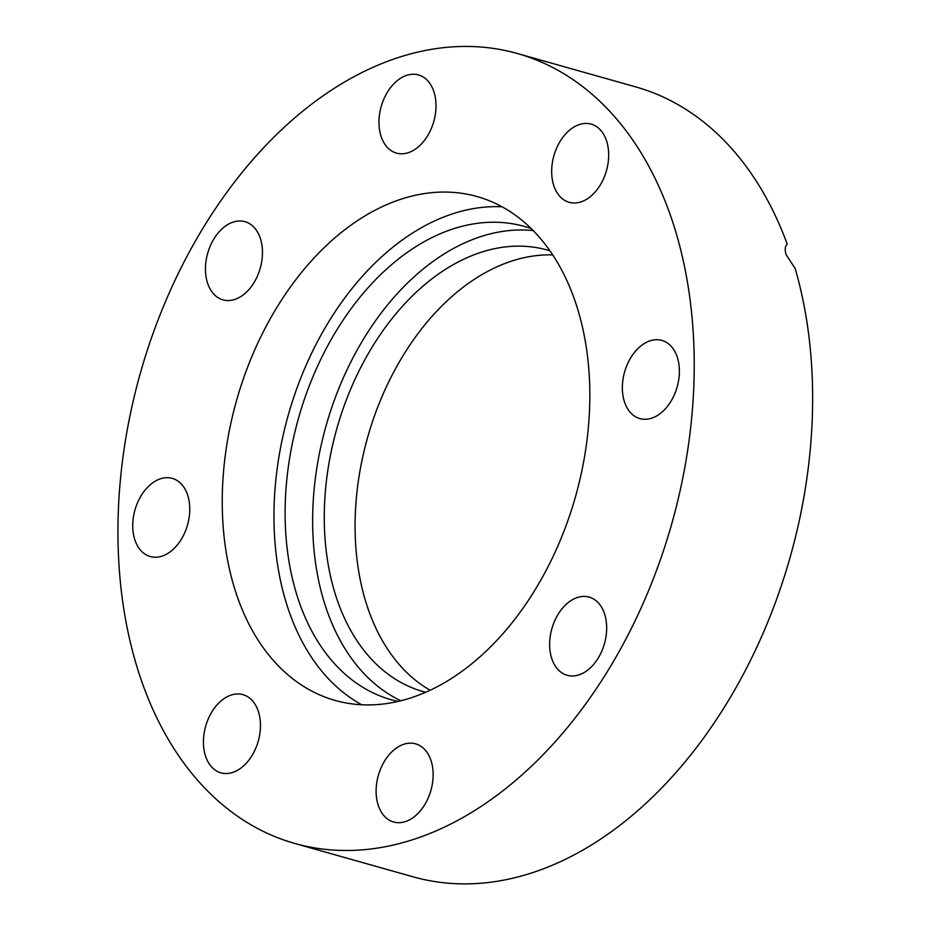 <?xml version="1.0" encoding="UTF-8"?>
<svg xmlns="http://www.w3.org/2000/svg" width="930" height="930" viewBox="0 0 930 930"><rect width="100%" height="100%" fill="white"/><g stroke="black" fill="none" stroke-linecap="round" stroke-linejoin="round"><path stroke-width="1.4" d="M361.7 704.742A261.737 176.154 105.7 0 1 274.559 495.725A261.737 176.154 105.7 0 1 388.415 250.868A261.737 176.154 105.7 0 1 502.13 206.797M397.994 701.394A245.846 165.459 105.7 0 1 391.053 699.674A245.846 165.459 105.7 0 1 285.115 511.919A245.846 165.459 105.7 0 1 392.634 263.76A245.846 165.459 105.7 0 1 524.497 226.455A245.846 165.459 105.7 0 1 531.321 228.606M430.044 690.211A229.326 154.345 105.7 0 1 367.559 437.623A229.326 154.345 105.7 0 1 552.804 254.901M533.332 230.617A245.846 165.459 -74.3 0 0 420.151 271.525A245.846 165.459 -74.3 0 0 312.968 506.06A245.846 165.459 -74.3 0 0 400.76 700.732M550.049 250.844A229.326 154.345 -74.3 0 0 547.526 250.1A229.326 154.345 -74.3 0 0 336.741 428.928A229.326 154.345 -74.3 0 0 423.045 691.548A229.326 154.345 -74.3 0 0 425.58 692.222M294.682 843.429L413.094 876.816A410.351 276.175 -74.3 0 0 723.447 708.672A410.351 276.175 -74.3 0 0 795.173 268.526L786.141 254.715C784.606 249.752 784.967 246.229 787.198 244.148A410.351 276.175 -74.3 0 0 635.841 86.932L517.429 53.533A410.351 276.175 -74.3 0 0 140.256 373.523A410.351 276.175 -74.3 0 0 294.682 843.429A410.351 276.175 -74.3 0 0 514.79 781.142A410.351 276.175 -74.3 0 0 668.786 210.75A410.351 276.175 -74.3 0 0 517.429 53.533M336.707 236.29A261.737 176.154 105.7 0 1 477.102 196.567A261.737 176.154 105.7 0 1 575.6 496.295A261.737 176.154 105.7 0 1 335.021 700.395A261.737 176.154 105.7 0 1 222.235 500.491A261.737 176.154 105.7 0 1 336.707 236.29M551.874 628.703A40.606 27.33 105.7 0 1 589.178 597.106A40.606 27.33 105.7 0 1 604.442 643.676A40.606 27.33 105.7 0 1 567.137 675.273A40.606 27.33 105.7 0 1 551.874 628.703M624.46 401.83A40.606 27.33 105.7 0 1 630.796 357.666A40.606 27.33 105.7 0 1 661.893 340.415A40.606 27.33 105.7 0 1 677.273 357.167A40.606 27.33 105.7 0 1 670.937 401.342A40.606 27.33 105.7 0 1 639.84 418.581A40.606 27.33 105.7 0 1 624.46 401.83M569.102 202.287A40.606 27.33 105.7 0 1 553.885 155.763A40.606 27.33 105.7 0 1 591.189 124.132A40.606 27.33 105.7 0 1 591.236 124.143A40.606 27.33 105.7 0 1 606.465 170.667A40.606 27.33 105.7 0 1 569.148 202.298A40.606 27.33 105.7 0 1 569.102 202.287M418.244 146.952A40.606 27.33 105.7 0 1 396.459 153.113A40.606 27.33 105.7 0 1 378.963 122.097A40.606 27.33 105.7 0 1 396.726 81.108A40.606 27.33 105.7 0 1 418.5 74.946A40.606 27.33 105.7 0 1 436.007 105.962A40.606 27.33 105.7 0 1 418.244 146.952M260.237 268.247A40.606 27.33 105.7 0 1 222.933 299.844A40.606 27.33 105.7 0 1 207.681 253.274A40.606 27.33 105.7 0 1 244.985 221.677A40.606 27.33 105.7 0 1 260.237 268.247M187.662 495.12A40.606 27.33 105.7 0 1 181.315 539.295A40.606 27.33 105.7 0 1 150.23 556.535A40.606 27.33 105.7 0 1 134.838 539.795A40.606 27.33 105.7 0 1 141.186 495.62A40.606 27.33 105.7 0 1 172.271 478.38A40.606 27.33 105.7 0 1 187.662 495.12M243.009 694.675A40.606 27.33 105.7 0 1 258.238 741.198A40.606 27.33 105.7 0 1 220.922 772.83A40.606 27.33 105.7 0 1 220.875 772.818A40.606 27.33 105.7 0 1 205.646 726.295A40.606 27.33 105.7 0 1 242.963 694.663A40.606 27.33 105.7 0 1 243.009 694.675M393.867 750.01A40.606 27.33 105.7 0 1 415.652 743.849A40.606 27.33 105.7 0 1 433.148 774.853A40.606 27.33 105.7 0 1 415.385 815.842A40.606 27.33 105.7 0 1 393.611 822.004A40.606 27.33 105.7 0 1 376.104 791A40.606 27.33 105.7 0 1 393.867 750.01"/></g></svg>
